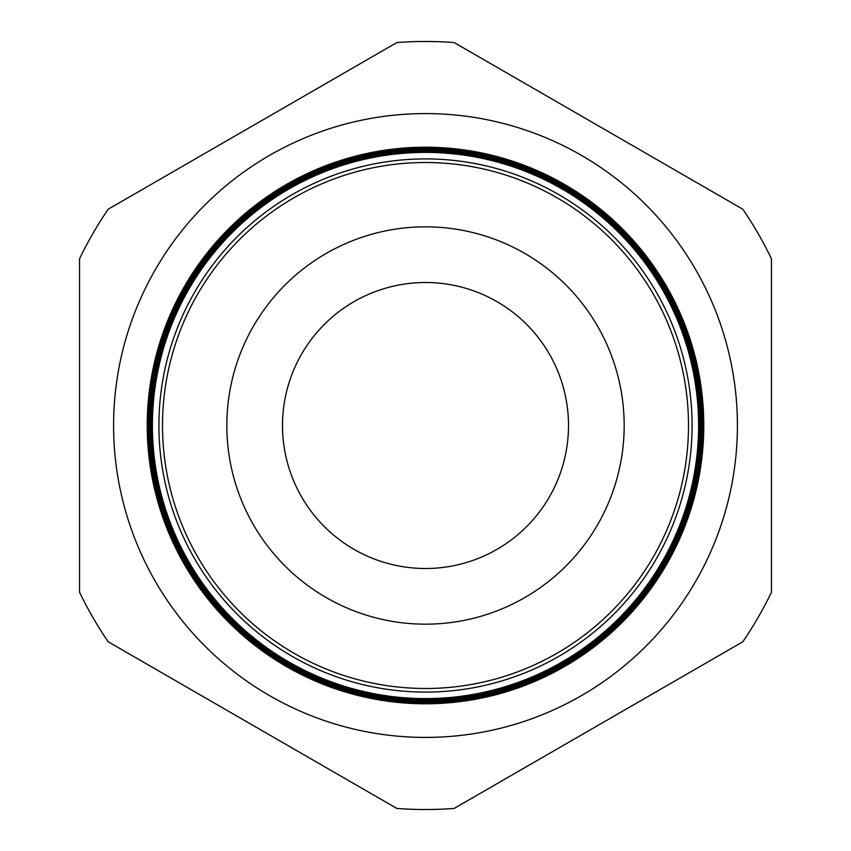 <?xml version="1.0" encoding="UTF-8"?>
<svg xmlns="http://www.w3.org/2000/svg" width="851" height="851" viewBox="0 0 851 851"><rect width="100%" height="100%" fill="white"/><g stroke="black" fill="none" stroke-linecap="round" stroke-linejoin="round"><path stroke-width="1.28" d="M737.413 425.5A311.913 311.913 0 0 0 425.5 113.587A311.913 311.913 0 0 0 113.587 425.5A311.913 311.913 0 0 0 425.5 737.413A311.913 311.913 0 0 0 737.413 425.5M692.086 425.5A266.586 266.586 0 0 1 425.5 692.086A266.586 266.586 0 0 1 158.914 425.5A266.586 266.586 0 0 1 425.5 158.914A266.586 266.586 0 0 1 692.086 425.5M152.403 425.5A273.097 273.097 0 0 0 425.5 698.597A273.097 273.097 0 0 0 698.597 425.5A273.097 273.097 0 0 0 425.5 152.403A273.097 273.097 0 0 0 152.403 425.5M698.799 425.5A273.299 273.299 0 0 1 425.5 698.799A273.299 273.299 0 0 1 152.201 425.5A273.299 273.299 0 0 1 425.5 152.201A273.299 273.299 0 0 1 698.799 425.5M151.542 425.5A273.958 273.958 0 0 0 425.5 699.458A273.958 273.958 0 0 0 699.458 425.5A273.958 273.958 0 0 0 425.5 151.542A273.958 273.958 0 0 0 151.542 425.5M699.628 425.5A274.128 274.128 0 0 1 425.5 699.628A274.128 274.128 0 0 1 151.372 425.5A274.128 274.128 0 0 1 425.5 151.372A274.128 274.128 0 0 1 699.628 425.5M150.691 425.5A274.809 274.809 0 0 0 425.5 700.309A274.809 274.809 0 0 0 700.309 425.5A274.809 274.809 0 0 0 425.5 150.691A274.809 274.809 0 0 0 150.691 425.5M700.458 425.5A274.958 274.958 0 0 1 425.5 700.458A274.958 274.958 0 0 1 150.542 425.5A274.958 274.958 0 0 1 425.5 150.542A274.958 274.958 0 0 1 700.458 425.5M149.829 425.5A275.671 275.671 0 0 0 425.5 701.171A275.671 275.671 0 0 0 701.171 425.5A275.671 275.671 0 0 0 425.5 149.829A275.671 275.671 0 0 0 149.829 425.5M701.298 425.5A275.798 275.798 0 0 1 425.5 701.298A275.798 275.798 0 0 1 149.702 425.5A275.798 275.798 0 0 1 425.5 149.702A275.798 275.798 0 0 1 701.298 425.5M148.968 425.5A276.532 276.532 0 0 0 425.5 702.032A276.532 276.532 0 0 0 702.032 425.5A276.532 276.532 0 0 0 425.5 148.968A276.532 276.532 0 0 0 148.968 425.5M702.128 425.5A276.628 276.628 0 0 1 425.5 702.128A276.628 276.628 0 0 1 148.872 425.5A276.628 276.628 0 0 1 425.5 148.872A276.628 276.628 0 0 1 702.128 425.5M148.117 425.5A277.383 277.383 0 0 0 425.5 702.883A277.383 277.383 0 0 0 702.883 425.5A277.383 277.383 0 0 0 425.5 148.117A277.383 277.383 0 0 0 148.117 425.5M702.958 425.5A277.458 277.458 0 0 1 425.5 702.958A277.458 277.458 0 0 1 148.042 425.5A277.458 277.458 0 0 1 425.5 148.042A277.458 277.458 0 0 1 702.958 425.5M147.255 425.5A278.245 278.245 0 0 0 425.5 703.745A278.245 278.245 0 0 0 703.745 425.5A278.245 278.245 0 0 0 425.5 147.255A278.245 278.245 0 0 0 147.255 425.5M703.788 425.5A278.288 278.288 0 0 1 425.5 703.788A278.288 278.288 0 0 1 147.212 425.5A278.288 278.288 0 0 1 425.5 147.212A278.288 278.288 0 0 1 703.788 425.5M162.509 425.5A262.991 262.991 0 0 0 425.5 688.491A262.991 262.991 0 0 0 688.491 425.5A262.991 262.991 0 0 0 425.5 162.509A262.991 262.991 0 0 0 162.509 425.5M568.5 425.5A143 143 0 0 0 425.5 282.5A143 143 0 0 0 282.5 425.5A143 143 0 0 0 425.5 568.5A143 143 0 0 0 568.5 425.5M624.166 425.5A198.666 198.666 0 0 0 425.5 226.834A198.666 198.666 0 0 0 226.834 425.5A198.666 198.666 0 0 0 425.5 624.166A198.666 198.666 0 0 0 624.166 425.5M108.173 641.771L396.864 808.45A384.024 384.024 0 0 0 454.136 808.45L742.827 641.771A384.024 384.024 0 0 0 771.463 592.179L771.463 258.821A384.024 384.024 0 0 0 742.827 209.229L454.136 42.55A384.024 384.024 0 0 0 396.864 42.55L108.173 209.229A384.024 384.024 0 0 0 79.537 258.821L79.537 592.179A384.024 384.024 0 0 0 108.173 641.771"/></g></svg>
